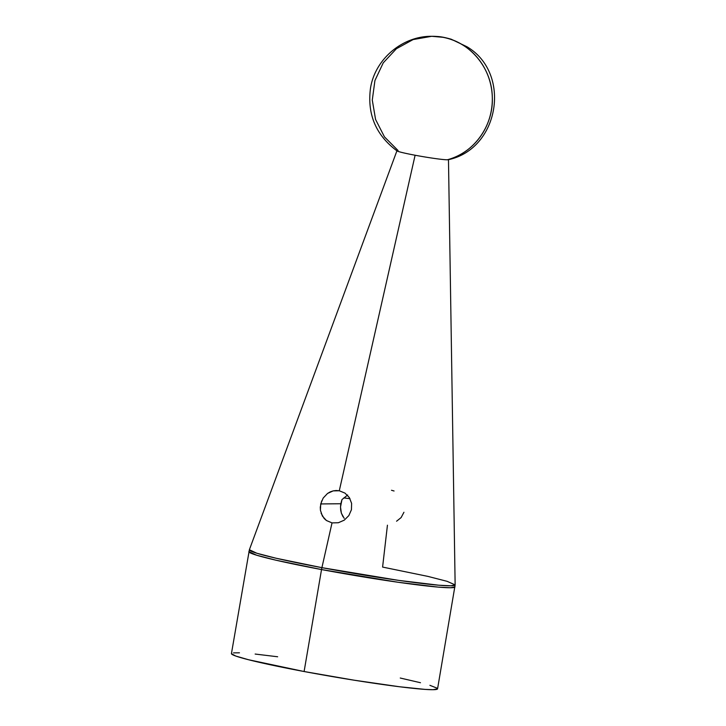 <?xml version="1.0" encoding="UTF-8"?>
<svg xmlns="http://www.w3.org/2000/svg" width="726" height="726" viewBox="0 0 726 726"><rect width="100%" height="100%" fill="white"/><g stroke="black" fill="none" stroke-linecap="round" stroke-linejoin="round"><path stroke-width="1.09" d="M321.527 569.565L398.084 582.261L438.223 587.116L450.574 587.742L454.984 586.889A104.562 5.645 -170.3 0 1 321.527 569.565L304.103 671.523A104.562 5.645 9.7 0 0 437.56 688.847L432.977 689.7L425.155 689.401L399.5 686.751L354.116 680.189L304.103 671.523L321.527 569.565A104.562 5.645 -170.3 0 1 248.864 551.66L256.632 555.218L275.907 560.191L321.527 569.565A10.536 3.013 -79.4 0 1 321.908 567.659A10.536 3.013 100.6 0 0 321.527 569.565M387.439 525.197L382.593 567.079L427.859 576.38L447.107 581.326L455.138 584.902L451 585.809L438.831 585.21L398.728 580.392L321.908 567.659A104.381 5.636 9.7 0 0 455.138 584.902L437.56 688.847M344.188 518.319L341.374 513.191L343.044 516.785M340.694 510.215L341.374 513.191L340.503 507.011L340.694 510.215M340.812 503.744L340.503 507.011L341.973 499.588L347.681 494.987L341.973 499.588L340.812 503.744L320.71 503.944L340.812 503.744M455.138 584.902L448.477 159.557A26.136 1.407 -170.3 0 1 447.325 159.784A26.136 1.407 -170.3 0 1 415.109 155.237L339.287 490.767L344.977 493.108L349.333 497.546L351.611 503.39L351.438 509.706L348.843 515.596L344.251 520.161L338.334 522.747L332.027 522.892L326.419 520.515L322.389 516.077L320.42 510.269L320.275 507.129L321.682 500.904M396.577 521.214L401.124 517.574L403.937 512.266M350.005 498.708L343.797 497.918A27.579 1.488 -170.3 0 1 350.005 498.708M332.027 522.892L321.908 567.659L332.027 522.892L338.334 522.747L344.251 520.161L348.843 515.596L351.438 509.706L351.611 503.39L349.333 497.546L344.977 493.108L339.287 490.767L415.109 155.237A26.136 1.407 9.7 0 0 447.325 159.784A62.735 60.022 -90.5 0 0 492.282 96.694A62.735 60.022 -90.5 0 0 442.86 37.289A62.735 60.022 -90.5 0 0 431.707 36.3L442.86 37.289C469.967 41.845 491.729 68.008 492.282 96.694C493.825 125.344 474.024 153.122 447.325 159.784L448.269 159.702C499.279 149.066 511.857 73.335 467.018 46.782L451.245 39.231C440.219 36.073 437.37 36.545 431.707 36.3L413.103 39.576L396.396 48.733L383.237 62.853L374.925 80.55L372.284 100.07L375.578 119.491L384.471 136.887L398.084 150.545A26.136 1.407 -170.3 0 0 396.95 150.745A26.136 1.407 -170.3 0 0 415.109 155.237A26.136 1.407 9.7 0 1 397.095 150.954C376.05 135.363 367.165 114.563 370.441 88.572C374.77 59.341 402.295 35.982 431.707 36.3M336.229 490.513L339.287 490.767L333.17 490.885L336.229 490.513M330.239 491.883L333.17 490.885L327.535 493.453L330.239 491.883M320.42 510.269L320.71 503.944L323.188 498.054L327.535 493.453M326.419 520.515L324.168 518.509L321.128 513.3M231.431 653.609A104.562 5.645 9.7 0 0 304.103 671.523L248.519 659.734L235.723 656.032L231.431 653.636L249.381 549.727A104.381 5.636 9.7 0 0 321.908 567.659L276.089 558.24L256.859 553.257L249.381 549.727L396.95 150.745M400.262 678.03L420.472 682.721M429.91 685.326L437.116 688.184M233.509 652.874L239.462 652.819M255.144 654.053L277.65 656.767M394.073 490.994L391.486 490.268"/></g></svg>
